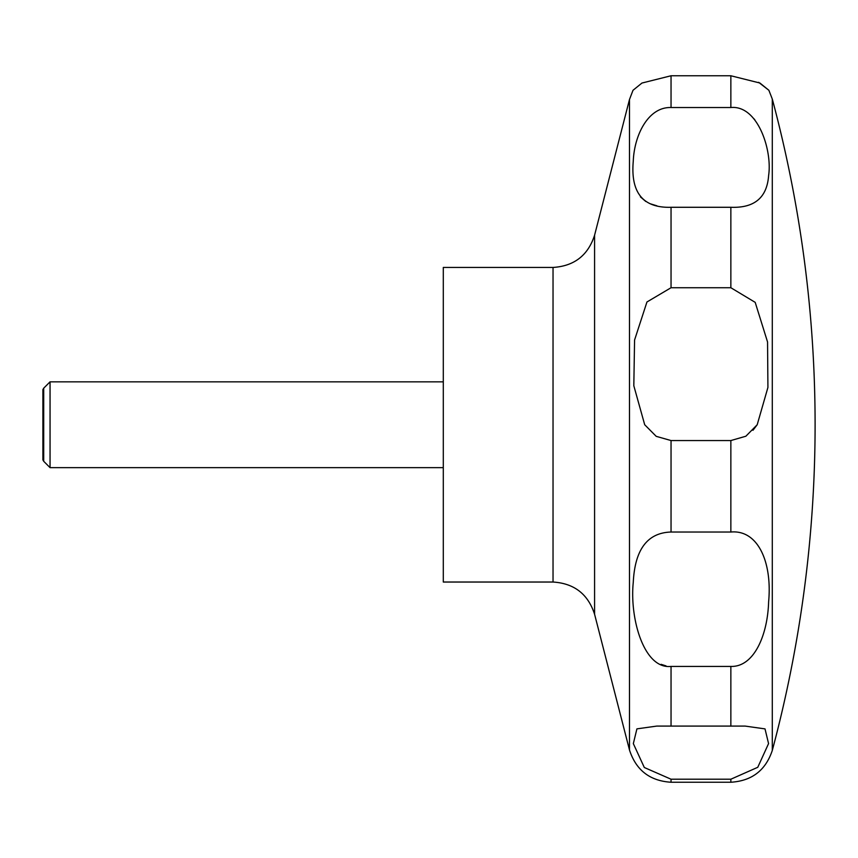 <?xml version="1.0" encoding="UTF-8"?>
<svg xmlns="http://www.w3.org/2000/svg" width="858" height="858" viewBox="0 0 858 858"><rect width="100%" height="100%" fill="white"/><g stroke="black" fill="none" stroke-linecap="round" stroke-linejoin="round"><path stroke-width="1.29" d="M443.296 267.439L443.296 582.035L553.035 582.035L553.035 267.439L443.296 267.439M50.054 381.842L50.054 467.642L43.704 461.293L43.704 388.181L50.054 381.842L443.296 381.842M644.701 424.742L633.815 385.746L634.577 339.993L646.953 301.984L671.042 287.73L730.855 287.73L755.19 302.359L767.556 342.01L767.921 387.451L757.196 424.742L745.859 436.229L730.855 440.551L671.042 440.551L656.209 436.336L644.701 424.742M671.042 207.282C643.092 208.129 630.491 192.771 633.268 161.186C634.223 135.5 648.047 106.8 671.042 107.529L730.855 107.529C757.796 104.912 772.404 150.279 768.629 175.44C767.052 197.597 754.461 208.204 730.855 207.282L671.042 207.282L671.042 287.73M758.633 82.314L768.875 90.283L759.898 83.022L730.855 75.761L671.042 75.761L641.956 83.044L633.011 90.283L629.493 99.453L629.493 750.021C636.035 770.194 649.881 780.93 671.042 782.239L671.042 779.214L644.315 767.502L633.333 743.607L636.915 728.871L656.756 726.082L745.141 726.082L765.014 728.892L768.564 743.586L757.764 767.299L730.855 779.214L671.042 779.214M640.411 196.868L645.784 201.469M650.428 203.829L656.874 205.802M754.868 119.873L753.892 118.726M43.704 461.293L42.9 459.899L42.9 389.586L43.704 388.181M671.042 532.035L730.855 532.035C758 529.483 772.35 562.312 768.618 601.866C767.631 635.467 753.807 667.213 730.855 666.419L671.042 666.419C643.886 669.497 629.547 618.286 633.268 582.357C634.877 549.495 647.468 532.721 671.042 532.035L671.042 440.551M661.132 664.339L666.044 665.905M752.97 430.298L757.196 424.742M772.297 424.742L772.297 750.428A1260.348 1260.348 0 0 0 772.297 99.056L772.297 424.742M553.035 267.439C574.195 266.13 588.052 255.394 594.583 235.221L594.583 614.253C588.052 594.09 574.195 583.354 553.035 582.035M671.042 75.761L671.042 107.529M730.855 75.761L730.855 107.529M730.855 207.282L730.855 287.73M730.855 440.551L730.855 532.035M730.855 666.419L730.855 726.136M730.855 779.214L730.855 782.239L671.042 782.239M671.042 666.419L671.042 726.136M594.583 235.221L629.493 99.453M768.875 90.283L772.297 99.056M772.297 750.428C765.647 770.366 751.833 780.962 730.855 782.239M443.296 467.642L50.054 467.642M594.583 614.253L629.493 750.021"/></g></svg>
